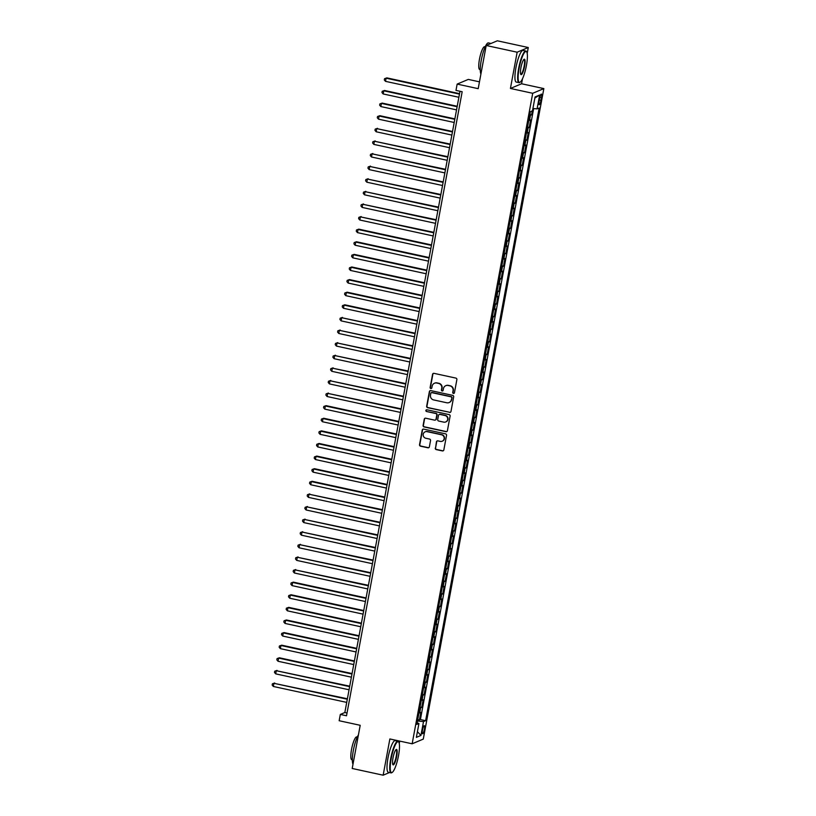 <?xml version="1.0" encoding="UTF-8"?>
<svg xmlns="http://www.w3.org/2000/svg" width="816" height="816" viewBox="0 0 816 816"><rect width="100%" height="100%" fill="white"/><g stroke="black" fill="none" stroke-linecap="round" stroke-linejoin="round"><path stroke-width="1.22" d="M453.431 393.434A0.887 0.857 -112.8 0 0 454.441 392.751L456.878 379.603A1.275 1.234 -112.8 0 0 455.889 378.104L434.02 373.351A1.275 1.234 -112.8 0 0 432.572 374.33L430.134 387.478A0.887 0.857 -112.8 0 0 431.338 388.477A0.887 0.857 -112.8 0 0 431.837 387.845L432.154 386.141A4.07 3.937 -112.8 0 1 436.774 383.03L438.6 383.428A4.07 3.937 -112.8 0 1 441.752 388.232L441.436 389.926A0.887 0.857 -112.8 0 0 442.629 390.935A0.887 0.857 -112.8 0 0 443.139 390.303L443.455 388.6A4.07 3.937 -112.8 0 1 448.076 385.478L449.902 385.876A4.07 3.937 -112.8 0 1 453.053 390.68L452.737 392.384A0.887 0.857 -112.8 0 0 453.431 393.434M445.913 385.631A4.07 3.937 -112.8 0 1 448.382 385.356L450.197 385.754A4.07 3.937 -112.8 0 1 453.349 390.558L453.043 392.251A0.887 0.857 -112.8 0 0 454.073 393.312M433.449 373.371A1.275 1.234 -112.8 0 0 432.878 374.197L430.44 387.345A0.887 0.857 -112.8 0 0 431.48 388.406M434.612 383.173A4.07 3.937 -112.8 0 1 437.08 382.898L438.896 383.296A4.07 3.937 -112.8 0 1 442.058 388.1L441.742 389.803A0.887 0.857 -112.8 0 0 442.782 390.854M424.402 729.341A4.141 0.867 102.2 0 0 424.32 725.689A4.141 0.867 102.2 0 0 422.474 730.147A4.141 0.867 102.2 0 0 422.555 733.788A4.141 0.867 102.2 0 0 424.402 729.341M435.275 448.096A1.275 1.234 -112.8 0 0 436.254 449.596L442.394 450.922A1.275 1.234 -112.8 0 0 443.833 449.953L446.546 435.346A1.275 1.234 -112.8 0 0 445.556 433.847L423.688 429.104A1.275 1.234 -112.8 0 0 422.239 430.073L419.536 444.679A1.275 1.234 -112.8 0 0 420.526 446.179L427.931 447.79A1.275 1.234 -112.8 0 0 429.379 446.811L430.532 440.569A1.275 1.234 -112.8 0 0 429.553 439.059L425.87 438.263A3.397 3.295 -112.8 0 1 425.167 431.817A3.397 3.295 -112.8 0 1 427.105 431.644L441.497 434.775A3.397 3.295 -112.8 0 1 442.211 441.211A3.397 3.295 -112.8 0 1 440.273 441.395L437.876 440.864A1.275 1.234 -112.8 0 0 436.427 441.844L435.571 447.964A1.275 1.234 -112.8 0 0 436.56 449.463L442.69 450.799A1.275 1.234 -112.8 0 0 443.261 450.789M527.197 53.366L528.278 47.522L517.15 52.204L486.203 45.492L478.196 88.669L457.154 84.099L455.981 90.403L462.172 91.739L346.514 715.775L340.333 714.428L339.16 720.732L360.203 725.302L352.206 768.478L383.153 775.2L389.467 772.538M517.15 52.204L510.428 88.454L532.715 93.289L412.151 743.794L389.864 738.959L383.153 775.2M449.524 412.437A1.275 1.234 -112.8 0 0 450.973 411.468L453.676 396.862A1.275 1.234 -112.8 0 0 452.686 395.362L430.817 390.619A1.275 1.234 -112.8 0 0 429.379 391.588L426.666 406.195A1.275 1.234 -112.8 0 0 427.655 407.694L449.83 412.315A1.275 1.234 -112.8 0 0 450.391 412.304M450.106 416.109L447.403 430.705A1.275 1.234 -112.8 0 1 445.954 431.684L424.085 426.931A1.275 1.234 -112.8 0 1 423.106 425.432L424.259 419.189A1.275 1.234 -112.8 0 1 425.707 418.21L434.571 420.138A1.275 1.234 -112.8 0 0 436.019 419.159L436.784 415.018A1.275 1.234 -112.8 0 0 435.805 413.518L426.564 411.509A0.887 0.857 -112.8 0 1 426.38 409.826A0.887 0.857 -112.8 0 1 426.89 409.775L449.126 414.61A1.275 1.234 -112.8 0 1 450.106 416.109M393.587 770.804L394.577 768.958M486.203 45.492L497.332 40.8L528.278 47.522M417.71 719.62L419.404 719.987L420.811 712.419L419.71 712.888L420.648 707.839A5.182 0.734 -169.5 0 1 419.873 707.951M420.046 707.013L421.739 707.38L423.147 699.812L422.045 700.281L422.984 695.232A5.182 0.734 -169.5 0 1 422.209 695.344M422.382 694.406L424.075 694.773L425.483 687.205L424.381 687.674L425.32 682.625A5.182 0.734 -169.5 0 1 424.544 682.737M424.718 681.799L426.421 682.166L427.819 674.597L426.717 675.067L427.655 670.018A5.182 0.734 -169.5 0 1 426.88 670.13M427.054 669.191L428.757 669.559L430.154 661.99L429.053 662.459L429.991 657.41A5.182 0.734 -169.5 0 1 429.216 657.523M429.4 656.584L431.093 656.951L432.49 649.383L431.389 649.852L432.327 644.803A5.182 0.734 -169.5 0 1 431.552 644.915M431.735 643.977L433.429 644.344L434.826 636.786L433.735 637.245L434.663 632.196A5.182 0.734 -169.5 0 1 433.898 632.308M434.071 631.37L435.764 631.737L437.162 624.179L436.07 624.638L436.999 619.599A5.182 0.734 -169.5 0 1 436.234 619.701M436.407 618.763L438.1 619.13L439.498 611.572L438.406 612.031L439.334 606.992A5.182 0.734 -169.5 0 1 438.569 607.094M438.743 606.155L440.436 606.523L441.833 598.964L440.742 599.423L441.67 594.385A5.182 0.734 -169.5 0 1 440.905 594.487M441.079 593.548L442.772 593.915L444.169 586.357L443.078 586.816L444.006 581.777A5.182 0.734 -169.5 0 1 443.241 581.89M443.414 580.941L445.108 581.308L446.515 573.75L445.414 574.209L446.342 569.17A5.182 0.734 -169.5 0 1 445.577 569.282M445.75 568.334L447.443 568.701L448.851 561.143L447.749 561.602L448.688 556.563A5.182 0.734 -169.5 0 1 447.913 556.675M448.086 555.727L449.779 556.094L451.187 548.536L450.085 548.995L451.024 543.956A5.182 0.734 -169.5 0 1 450.248 544.068M450.422 543.119L452.115 543.497L453.523 535.928L452.421 536.387L453.359 531.349A5.182 0.734 -169.5 0 1 452.584 531.461M452.758 530.512L454.451 530.89L455.858 523.321L454.757 523.78L455.695 518.741A5.182 0.734 -169.5 0 1 454.92 518.854M455.093 517.915L456.787 518.282L458.194 510.714L457.093 511.173L458.031 506.134A5.182 0.734 -169.5 0 1 457.256 506.246M457.429 505.308L459.133 505.675L460.53 498.107L459.428 498.566L460.367 493.527A5.182 0.734 -169.5 0 1 459.592 493.639M459.765 492.701L461.468 493.068L462.866 485.5L461.764 485.959L462.703 480.92A5.182 0.734 -169.5 0 1 461.927 481.032M462.101 480.094L463.804 480.461L465.202 472.892L464.1 473.362L465.038 468.313A5.182 0.734 -169.5 0 1 464.263 468.425M464.447 467.486L466.14 467.854L467.537 460.285L466.436 460.754L467.374 455.705A5.182 0.734 -169.5 0 1 466.609 455.818M466.783 454.879L468.476 455.246L469.873 447.678L468.782 448.147L469.71 443.098A5.182 0.734 -169.5 0 1 468.945 443.21M469.118 442.272L470.812 442.639L472.209 435.071L471.118 435.54L472.046 430.491A5.182 0.734 -169.5 0 1 471.281 430.603M471.454 429.665L473.147 430.032L474.545 422.464L473.453 422.933L474.382 417.884A5.182 0.734 -169.5 0 1 473.617 417.996M473.79 417.058L475.483 417.425L476.881 409.856L475.789 410.326L476.717 405.277A5.182 0.734 -169.5 0 1 475.952 405.389M476.126 404.45L477.819 404.818L479.227 397.249L478.125 397.718L479.053 392.669A5.182 0.734 -169.5 0 1 478.288 392.782M478.462 391.843L480.155 392.21L481.562 384.652L480.461 385.111L481.399 380.062A5.182 0.734 -169.5 0 1 480.624 380.174M480.797 379.236L482.491 379.603L483.898 372.045L482.797 372.504L483.735 367.465A5.182 0.734 -169.5 0 1 482.96 367.567M483.133 366.629L484.826 366.996L486.234 359.438L485.132 359.897L486.071 354.858A5.182 0.734 -169.5 0 1 485.296 354.96M485.469 354.022L487.162 354.389L488.57 346.831L487.468 347.29L488.407 342.251A5.182 0.734 -169.5 0 1 487.631 342.353M487.805 341.414L489.498 341.782L490.906 334.223L489.804 334.682L490.742 329.644A5.182 0.734 -169.5 0 1 489.967 329.746M490.141 328.807L491.834 329.174L493.241 321.616L492.14 322.075L493.078 317.036A5.182 0.734 -169.5 0 1 492.303 317.149M492.476 316.2L494.18 316.567L495.577 309.009L494.476 309.468L495.414 304.429A5.182 0.734 -169.5 0 1 494.639 304.541M494.812 303.593L496.516 303.96L497.913 296.402L496.811 296.861L497.75 291.822A5.182 0.734 -169.5 0 1 496.975 291.934M497.158 290.986L498.851 291.353L500.249 283.795L499.147 284.254L500.086 279.215A5.182 0.734 -169.5 0 1 499.321 279.327M499.494 278.378L501.187 278.756L502.585 271.187L501.493 271.646L502.421 266.608A5.182 0.734 -169.5 0 1 501.656 266.72M501.83 265.781L503.523 266.149L504.92 258.58L503.829 259.039L504.757 254A5.182 0.734 -169.5 0 1 503.992 254.113M504.166 253.174L505.859 253.541L507.256 245.973L506.165 246.432L507.093 241.393A5.182 0.734 -169.5 0 1 506.328 241.505M506.501 240.567L508.195 240.934L509.592 233.366L508.501 233.825L509.429 228.786A5.182 0.734 -169.5 0 1 508.664 228.898M508.837 227.96L510.53 228.327L511.928 220.759L510.836 221.218L511.765 216.179A5.182 0.734 -169.5 0 1 511 216.291M511.173 215.353L512.866 215.72L514.274 208.151L513.172 208.621L514.111 203.572A5.182 0.734 -169.5 0 1 513.335 203.684M513.509 202.745L515.202 203.113L516.61 195.544L515.508 196.013L516.446 190.964A5.182 0.734 -169.5 0 1 515.671 191.077M515.845 190.138L517.538 190.505L518.945 182.937L517.844 183.406L518.782 178.357A5.182 0.734 -169.5 0 1 518.007 178.469M518.18 177.531L519.874 177.898L521.281 170.33L520.18 170.799L521.118 165.75A5.182 0.734 -169.5 0 1 520.343 165.862M520.516 164.924L522.209 165.291L523.617 157.723L522.515 158.192L523.454 153.143A5.182 0.734 -169.5 0 1 522.679 153.255M522.852 152.317L524.545 152.684L525.953 145.115L524.851 145.585L525.79 140.536A5.182 0.734 -169.5 0 1 525.014 140.648M525.188 139.709L526.891 140.077L528.289 132.508L527.187 132.977L528.125 127.928A5.182 0.734 -169.5 0 1 527.35 128.041M527.524 127.102L529.227 127.469L530.624 119.911L529.523 120.37A5.182 0.734 -169.5 0 1 528.758 120.482M539.59 98.41L539.07 101.184A4.019 0.836 102.2 0 0 539.152 104.713A4.019 0.836 102.2 0 0 540.937 100.399L541.457 97.624A4.019 0.836 102.2 0 0 541.375 94.095A4.019 0.836 102.2 0 0 539.59 98.41M532.715 93.289L543.844 88.597L423.28 739.102L412.151 743.794M419.404 719.987L420.413 719.559L425.615 720.691L539.172 108.008L537.061 108.895L532.919 108.508M425.615 720.691L423.504 721.579L420.934 735.44L416.364 737.368L418.934 723.506L416.823 724.394L530.38 111.7L532.491 110.813L535.061 96.951L539.631 95.023L537.061 108.895M529.87 114.495L531.563 114.862L530.461 115.321A5.182 0.734 -169.5 0 1 529.686 115.433M529.227 127.469L528.125 127.928M526.891 140.077L525.79 140.536M524.545 152.684L523.454 153.143M522.209 165.291L521.118 165.75M519.874 177.898L518.782 178.357M517.538 190.505L516.446 190.964M515.202 203.113L514.111 203.572M512.866 215.72L511.765 216.179M510.53 228.327L509.429 228.786M508.195 240.934L507.093 241.393M505.859 253.541L504.757 254M503.523 266.149L502.421 266.608M501.187 278.756L500.086 279.215M498.851 291.353L497.75 291.822M496.516 303.96L495.414 304.429M494.18 316.567L493.078 317.036M491.834 329.174L490.742 329.644M489.498 341.782L488.407 342.251M487.162 354.389L486.071 354.858M484.826 366.996L483.735 367.465M482.491 379.603L481.399 380.062M480.155 392.21L479.053 392.669M477.819 404.818L476.717 405.277M475.483 417.425L474.382 417.884M473.147 430.032L472.046 430.491M470.812 442.639L469.71 443.098M468.476 455.246L467.374 455.705M466.14 467.854L465.038 468.313M463.804 480.461L462.703 480.92M461.468 493.068L460.367 493.527M459.133 505.675L458.031 506.134M456.787 518.282L455.695 518.741M454.451 530.89L453.359 531.349M452.115 543.497L451.024 543.956M449.779 556.094L448.688 556.563M447.443 568.701L446.342 569.17M445.108 581.308L444.006 581.777M442.772 593.915L441.67 594.385M440.436 606.523L439.334 606.992M438.1 619.13L436.999 619.599M435.764 631.737L434.663 632.196M433.429 644.344L432.327 644.803M431.093 656.951L429.991 657.41M428.757 669.559L427.655 670.018M426.421 682.166L425.32 682.625M424.075 694.773L422.984 695.232M421.739 707.38L420.648 707.839M420.413 719.559L533.654 108.579M531.563 114.862L532.297 110.894M479.461 81.835L468.292 79.407L457.154 84.099M510.428 88.454L521.567 83.762L522.495 78.734M521.567 83.762L543.844 88.597M399.279 743.58L399.738 741.101M459.989 91.27L344.842 712.531L340.333 714.428M347.035 713.011L344.842 712.531M526.422 133.09A5.182 0.734 10.5 0 0 527.187 132.977M524.086 145.697A5.182 0.734 10.5 0 0 524.851 145.585M521.75 158.304A5.182 0.734 10.5 0 0 522.515 158.192M519.415 170.911A5.182 0.734 10.5 0 0 520.18 170.799M517.069 183.508A5.182 0.734 10.5 0 0 517.844 183.406M514.733 196.115A5.182 0.734 10.5 0 0 515.508 196.013M512.397 208.723A5.182 0.734 10.5 0 0 513.172 208.621M510.061 221.33A5.182 0.734 10.5 0 0 510.836 221.218M507.725 233.937A5.182 0.734 10.5 0 0 508.501 233.825M505.39 246.544A5.182 0.734 10.5 0 0 506.165 246.432M503.054 259.151A5.182 0.734 10.5 0 0 503.829 259.039M500.718 271.759A5.182 0.734 10.5 0 0 501.493 271.646M498.382 284.366A5.182 0.734 10.5 0 0 499.147 284.254M496.046 296.973A5.182 0.734 10.5 0 0 496.811 296.861M493.711 309.58A5.182 0.734 10.5 0 0 494.476 309.468M491.375 322.187A5.182 0.734 10.5 0 0 492.14 322.075M489.039 334.795A5.182 0.734 10.5 0 0 489.804 334.682M486.703 347.402A5.182 0.734 10.5 0 0 487.468 347.29M484.357 360.009A5.182 0.734 10.5 0 0 485.132 359.897M482.021 372.616A5.182 0.734 10.5 0 0 482.797 372.504M479.686 385.223A5.182 0.734 10.5 0 0 480.461 385.111M477.35 397.831A5.182 0.734 10.5 0 0 478.125 397.718M475.014 410.438A5.182 0.734 10.5 0 0 475.789 410.326M472.678 423.045A5.182 0.734 10.5 0 0 473.453 422.933M470.342 435.642A5.182 0.734 10.5 0 0 471.118 435.54M468.007 448.249A5.182 0.734 10.5 0 0 468.782 448.147M465.671 460.856A5.182 0.734 10.5 0 0 466.436 460.754M463.335 473.464A5.182 0.734 10.5 0 0 464.1 473.362M460.999 486.071A5.182 0.734 10.5 0 0 461.764 485.959M458.663 498.678A5.182 0.734 10.5 0 0 459.428 498.566M456.328 511.285A5.182 0.734 10.5 0 0 457.093 511.173M453.992 523.892A5.182 0.734 10.5 0 0 454.757 523.78M451.646 536.5A5.182 0.734 10.5 0 0 452.421 536.387M449.31 549.107A5.182 0.734 10.5 0 0 450.085 548.995M446.974 561.714A5.182 0.734 10.5 0 0 447.749 561.602M444.638 574.321A5.182 0.734 10.5 0 0 445.414 574.209M442.303 586.928A5.182 0.734 10.5 0 0 443.078 586.816M439.967 599.536A5.182 0.734 10.5 0 0 440.742 599.423M437.631 612.143A5.182 0.734 10.5 0 0 438.406 612.031M435.295 624.75A5.182 0.734 10.5 0 0 436.07 624.638M432.959 637.357A5.182 0.734 10.5 0 0 433.735 637.245M430.624 649.964A5.182 0.734 10.5 0 0 431.389 649.852M428.288 662.572A5.182 0.734 10.5 0 0 429.053 662.459M425.952 675.179A5.182 0.734 10.5 0 0 426.717 675.067M423.616 687.786A5.182 0.734 10.5 0 0 424.381 687.674M421.28 700.383A5.182 0.734 10.5 0 0 422.045 700.281M418.934 723.506L417.129 722.741M418.945 712.99A5.182 0.734 10.5 0 0 419.71 712.888M417.455 721.018L423.504 721.579M534.857 98.042L539.631 95.023M420.934 735.44L417.425 731.666M430.246 390.629A1.275 1.234 -112.8 0 0 429.675 391.466L426.972 406.062A1.275 1.234 -112.8 0 0 427.951 407.561L449.83 412.315M451.727 397.861A0.887 0.857 -112.8 0 0 451.034 396.811L431.837 392.639A0.887 0.857 -112.8 0 0 430.828 393.322L430.491 395.117A4.07 3.937 -112.8 0 0 433.643 399.922L446.77 402.767A4.07 3.937 -112.8 0 0 451.391 399.656L452.023 397.729A0.887 0.857 -112.8 0 0 451.33 396.678L451.034 396.811M431.48 392.639A0.887 0.857 -112.8 0 1 432.133 392.516L451.33 396.678M449.228 402.492A4.07 3.937 -112.8 0 0 451.687 399.524L451.391 399.656M452.023 397.729L451.687 399.524M425.136 418.22A1.275 1.234 -112.8 0 0 424.565 419.057L423.402 425.309A1.275 1.234 -112.8 0 0 424.391 426.809L446.26 431.552A1.275 1.234 -112.8 0 0 446.831 431.542M435.448 419.995A1.275 1.234 -112.8 0 0 436.315 419.036L437.09 414.895A1.275 1.234 -112.8 0 0 436.101 413.386L426.564 411.509M426.544 409.775A0.887 0.857 -112.8 0 0 426.87 411.386M443.782 422.137A3.397 3.295 -112.8 0 0 447.678 418.526A3.397 3.295 -112.8 0 0 445.006 415.517L439.936 414.416A1.275 1.234 -112.8 0 0 438.488 415.385L437.723 419.536A1.275 1.234 -112.8 0 0 438.702 421.036L443.782 422.137M445.862 421.892A3.397 3.295 -112.8 0 0 445.312 415.385L445.006 415.517M439.365 414.426A1.275 1.234 -112.8 0 1 440.232 414.283L445.312 415.385M437.305 440.885A1.275 1.234 -112.8 0 0 436.733 441.721L435.571 447.964M442.354 441.15A3.397 3.295 -112.8 0 0 441.803 434.642L441.497 434.775M425.32 431.756A3.397 3.295 -112.8 0 1 427.4 431.521L441.803 434.642M423.116 429.114A1.275 1.234 -112.8 0 0 422.545 429.95L419.832 444.547A1.275 1.234 -112.8 0 0 420.821 446.046L428.237 447.658A1.275 1.234 -112.8 0 0 428.798 447.647M459.541 93.656L386.855 77.877L386.101 78.193L385.509 81.345L458.878 97.267M459.459 94.115L386.101 78.193L384.54 78.693L386.855 77.877M385.509 81.345L384.305 79.958L384.54 78.693M526.442 65.382A15.8 3.295 102.2 0 0 526.738 51.989A15.8 3.295 102.2 0 0 519.098 68.473A15.8 3.295 102.2 0 0 520.18 82.161A15.8 3.295 102.2 0 0 526.442 65.382M520.18 82.161L519.751 82.457A16.187 3.376 -77.8 0 1 518.966 82.661A16.187 3.376 -77.8 0 1 518.639 68.422A16.187 3.376 -77.8 0 1 525.841 51.02A16.187 3.376 -77.8 0 1 526.463 51.541L526.738 51.989M524.606 66.147A7.905 1.642 -77.8 0 1 520.792 74.389A7.905 1.642 -77.8 0 1 520.934 67.697A7.905 1.642 -77.8 0 1 524.066 59.303A7.905 1.642 -77.8 0 1 524.606 66.147M520.669 74.113A7.507 1.571 102.2 0 0 520.812 74.185A7.507 1.571 102.2 0 0 524.147 66.106A7.507 1.571 102.2 0 0 523.994 59.497A7.507 1.571 102.2 0 0 523.841 59.507M480.92 73.97A16.187 3.376 -77.8 0 1 481.256 60.313A16.187 3.376 -77.8 0 1 488.447 42.901L491.018 43.462M480.257 69.625L479.696 69.503A11.659 2.428 -77.8 0 1 479.461 59.252A11.659 2.428 -77.8 0 1 484.643 46.716L485.204 46.838M518.966 82.661L516.242 82.069A16.187 3.376 -77.8 0 1 515.916 67.83A16.187 3.376 -77.8 0 1 523.117 50.429L525.841 51.02M398.524 755.596A15.8 3.295 102.2 0 0 398.81 742.203A15.8 3.295 102.2 0 0 391.18 758.686A15.8 3.295 102.2 0 0 392.261 772.375A15.8 3.295 102.2 0 0 398.524 755.596M392.261 772.375L391.823 772.67A16.187 3.376 -77.8 0 1 391.037 772.885A16.187 3.376 -77.8 0 1 390.711 758.645A16.187 3.376 -77.8 0 1 397.912 741.234A16.187 3.376 -77.8 0 1 398.534 741.754L398.81 742.203M396.688 756.371A7.905 1.642 -77.8 0 1 392.863 764.612A7.905 1.642 -77.8 0 1 393.016 757.911A7.905 1.642 -77.8 0 1 396.148 749.527A7.905 1.642 -77.8 0 1 396.688 756.371M392.741 764.337A7.507 1.571 102.2 0 0 392.884 764.398A7.507 1.571 102.2 0 0 396.219 756.32A7.507 1.571 102.2 0 0 396.066 749.72A7.507 1.571 102.2 0 0 395.913 749.72M353.002 764.184A16.187 3.376 -77.8 0 1 353.328 750.526A16.187 3.376 -77.8 0 1 358.438 734.859M352.328 759.839L351.767 759.716A11.659 2.428 -77.8 0 1 351.533 749.465A11.659 2.428 -77.8 0 1 356.714 736.93L357.275 737.052M391.037 772.885L388.314 772.293A16.187 3.376 -77.8 0 1 387.988 758.054A16.187 3.376 -77.8 0 1 395.189 740.642L397.912 741.234M457.205 106.264L384.509 90.484L383.765 90.8L383.173 93.952L456.542 109.874M457.123 106.723L383.765 90.8L382.204 91.3L384.509 90.484M383.173 93.952L381.97 92.565L382.204 91.3M454.869 118.871L382.174 103.091L381.429 103.408L380.837 106.559L454.196 122.482M454.787 119.33L381.429 103.408L379.868 103.907L382.174 103.091M380.837 106.559L379.634 105.172L379.868 103.907M452.533 131.478L379.838 115.699L379.093 116.015L378.502 119.167L451.86 135.089M452.452 131.937L379.093 116.015L377.533 116.515L379.838 115.699M378.502 119.167L377.298 117.769L377.533 116.515M450.197 144.085L376.747 128.622L376.166 131.774L449.524 147.696M450.116 144.544L376.747 128.622L375.197 129.122L377.502 128.306M376.166 131.774L374.962 130.376L375.197 129.122M447.862 156.692L374.411 141.229L373.83 144.381L447.188 160.303M447.78 157.151L374.411 141.229L372.861 141.729L375.166 140.913M373.83 144.381L372.626 142.984L372.861 141.729M445.526 169.3L372.076 153.836L371.494 156.988L444.853 172.91M445.434 169.759L372.076 153.836L370.525 154.336L372.83 153.52M371.494 156.988L370.291 155.591L370.525 154.336M443.19 181.907L369.74 166.444L369.158 169.595L442.517 185.518M443.098 182.366L369.74 166.444L368.179 166.943L370.495 166.117M369.158 169.595L367.955 168.198L368.179 166.943M440.854 194.514L367.404 179.041L366.823 182.192L440.181 198.125M440.762 194.973L367.404 179.041L365.843 179.551L368.159 178.724M366.823 182.192L365.609 180.805L365.843 179.551M438.518 207.121L365.068 191.648L364.487 194.8L437.845 210.732M438.427 207.58L365.068 191.648L363.508 192.158L365.823 191.332M364.487 194.8L363.273 193.412L363.508 192.158M436.183 219.728L362.732 204.255L362.151 207.407L435.509 223.339M436.091 220.187L362.732 204.255L361.172 204.765L363.487 203.939M362.151 207.407L360.937 206.02L361.172 204.765M433.847 232.325L360.397 216.862L359.815 220.014L433.174 235.946M433.755 232.795L360.397 216.862L358.836 217.362L361.151 216.546M359.815 220.014L358.601 218.627L358.836 217.362M431.501 244.933L358.816 229.153L358.061 229.469L357.479 232.621L430.838 248.554M431.419 245.402L358.061 229.469L356.5 229.969L358.816 229.153M357.479 232.621L356.266 231.234L356.5 229.969M429.165 257.54L356.48 241.76L355.725 242.077L355.144 245.228L428.502 261.161M429.083 258.009L355.725 242.077L354.164 242.576L356.48 241.76M355.144 245.228L353.93 243.841L354.164 242.576M426.829 270.147L354.144 254.368L353.389 254.684L352.808 257.836L426.166 273.768M426.748 270.616L353.389 254.684L351.829 255.184L354.144 254.368M352.808 257.836L351.594 256.448L351.829 255.184M424.493 282.754L351.798 266.975L351.053 267.291L350.462 270.443L423.83 286.365M424.412 283.223L351.053 267.291L349.493 267.791L351.798 266.975M350.462 270.443L349.258 269.056L349.493 267.791M422.158 295.361L349.462 279.582L348.718 279.898L348.126 283.05L421.495 298.972M422.076 295.82L348.718 279.898L347.157 280.398L349.462 279.582M348.126 283.05L346.922 281.663L347.157 280.398M419.822 307.969L347.126 292.189L346.382 292.505L345.79 295.657L419.149 311.579M419.74 308.428L346.382 292.505L344.821 293.005L347.126 292.189M345.79 295.657L344.587 294.27L344.821 293.005M417.486 320.576L344.791 304.796L344.046 305.113L343.454 308.264L416.813 324.187M417.404 321.035L344.046 305.113L342.485 305.612L344.791 304.796M343.454 308.264L342.251 306.877L342.485 305.612M415.15 333.183L341.7 317.72L341.119 320.872L414.477 336.794M415.069 333.642L341.7 317.72L340.15 318.22L342.455 317.404M341.119 320.872L339.915 319.484L340.15 318.22M412.814 345.79L339.364 330.327L338.783 333.479L412.141 349.401M412.723 346.249L339.364 330.327L337.814 330.827L340.119 330.011M338.783 333.479L337.579 332.092L337.814 330.827M410.479 358.397L337.028 342.934L336.447 346.086L409.805 362.008M410.387 358.856L337.028 342.934L335.468 343.434L337.783 342.618M336.447 346.086L335.243 344.699L335.468 343.434M408.143 371.005L334.693 355.541L334.111 358.693L407.47 374.615M408.051 371.464L334.693 355.541L333.132 356.041L335.447 355.225M334.111 358.693L332.897 357.306L333.132 356.041M405.807 383.612L332.357 368.149L331.775 371.3L405.134 387.223M405.715 384.071L332.357 368.149L330.796 368.648L333.112 367.832M331.775 371.3L330.562 369.903L330.796 368.648M403.471 396.219L330.021 380.756L329.44 383.908L402.798 399.83M403.379 396.678L330.021 380.756L328.46 381.256L330.776 380.44M329.44 383.908L328.226 382.51L328.46 381.256M401.135 408.826L327.685 393.363L327.104 396.515L400.462 412.437M401.044 409.285L327.685 393.363L326.125 393.863L328.44 393.047M327.104 396.515L325.89 395.117L326.125 393.863M398.789 421.433L326.104 405.654L325.349 405.97L324.768 409.122L398.126 425.044M398.708 421.892L325.349 405.97L323.789 406.47L326.104 405.654M324.768 409.122L323.554 407.725L323.789 406.47M396.454 434.041L323.768 418.261L323.014 418.577L322.432 421.729L395.791 437.651M396.372 434.5L323.014 418.577L321.453 419.077L323.768 418.261M322.432 421.729L321.218 420.332L321.453 419.077M394.118 446.648L321.433 430.858L320.678 431.185L320.096 434.336L393.455 450.259M394.036 447.107L320.678 431.185L319.117 431.684L321.433 430.858M320.096 434.336L318.883 432.939L319.117 431.684M391.782 459.255L319.087 443.465L318.342 443.782L317.75 446.933L391.119 462.866M391.7 459.714L318.342 443.782L316.781 444.292L319.087 443.465M317.75 446.933L316.547 445.546L316.781 444.292M389.446 471.862L316.751 456.073L316.006 456.389L315.415 459.541L388.783 475.473M389.365 472.321L316.006 456.389L314.446 456.899L316.751 456.073M315.415 459.541L314.211 458.153L314.446 456.899M387.11 484.459L314.415 468.68L313.67 468.996L313.079 472.148L386.437 488.08M387.029 484.928L313.67 468.996L312.11 469.506L314.415 468.68M313.079 472.148L311.875 470.761L312.11 469.506M384.775 497.066L312.079 481.287L311.335 481.603L310.743 484.755L384.101 500.687M384.693 497.536L311.335 481.603L309.774 482.103L312.079 481.287M310.743 484.755L309.539 483.368L309.774 482.103M382.439 509.674L308.989 494.21L308.407 497.362L381.766 513.295M382.357 510.143L308.989 494.21L307.438 494.71L309.743 493.894M308.407 497.362L307.204 495.975L307.438 494.71M380.103 522.281L306.653 506.818L306.071 509.969L379.43 525.902M380.021 522.75L306.653 506.818L305.102 507.317L307.408 506.501M306.071 509.969L304.868 508.582L305.102 507.317M377.767 534.888L304.317 519.425L303.736 522.577L377.094 538.509M377.675 535.357L304.317 519.425L302.756 519.925L305.072 519.109M303.736 522.577L302.532 521.189L302.756 519.925M375.431 547.495L301.981 532.032L301.4 535.184L374.758 551.106M375.34 547.954L301.981 532.032L300.421 532.532L302.736 531.716M301.4 535.184L300.196 533.797L300.421 532.532M373.096 560.102L299.645 544.639L299.064 547.791L372.422 563.713M373.004 560.561L299.645 544.639L298.085 545.139L300.4 544.323M299.064 547.791L297.85 546.404L298.085 545.139M370.76 572.71L297.31 557.246L296.728 560.398L370.087 576.32M370.668 573.169L297.31 557.246L295.749 557.746L298.064 556.93M296.728 560.398L295.514 559.011L295.749 557.746M368.424 585.317L294.974 569.854L294.392 573.005L367.751 588.928M368.332 585.776L294.974 569.854L293.413 570.353L295.729 569.537M294.392 573.005L293.179 571.618L293.413 570.353M366.078 597.924L293.393 582.145L292.638 582.461L292.057 585.613L365.415 601.535M365.996 598.383L292.638 582.461L291.077 582.961L293.393 582.145M292.057 585.613L290.843 584.225L291.077 582.961M363.742 610.531L291.057 594.752L290.302 595.068L289.721 598.22L363.079 614.142M363.661 610.99L290.302 595.068L288.742 595.568L291.057 594.752M289.721 598.22L288.507 596.833L288.742 595.568M361.406 623.138L288.721 607.359L287.966 607.675L287.385 610.827L360.743 626.749M361.325 623.597L287.966 607.675L286.406 608.175L288.721 607.359M287.385 610.827L286.171 609.44L286.406 608.175M359.071 635.746L286.385 619.966L285.631 620.282L285.039 623.434L358.408 639.356M358.989 636.205L285.631 620.282L284.07 620.782L286.385 619.966M285.039 623.434L283.835 622.047L284.07 620.782M356.735 648.353L284.039 632.573L283.295 632.89L282.703 636.041L356.072 651.964M356.653 648.812L283.295 632.89L281.734 633.389L284.039 632.573M282.703 636.041L281.5 634.644L281.734 633.389M354.399 660.96L281.704 645.181L280.959 645.497L280.367 648.649L353.726 664.571M354.317 661.419L280.959 645.497L279.398 645.997L281.704 645.181M280.367 648.649L279.164 647.251L279.398 645.997M352.063 673.567L279.368 657.788L278.623 658.104L278.032 661.256L351.39 677.178M351.982 674.026L278.623 658.104L277.063 658.604L279.368 657.788M278.032 661.256L276.828 659.858L277.063 658.604M349.727 686.174L276.277 670.711L275.696 673.863L349.054 689.785M349.646 686.633L276.277 670.711L274.727 671.211L277.032 670.395M275.696 673.863L274.492 672.466L274.727 671.211M347.392 698.782L273.941 683.318L273.36 686.47L346.718 702.392M347.31 699.241L273.941 683.318L272.391 683.818L274.696 682.992M273.36 686.47L272.156 685.073L272.391 683.818M529.523 120.37L530.461 115.321M539.835 97.277L541.457 97.624M539.284 100.042L540.937 100.399"/></g></svg>
